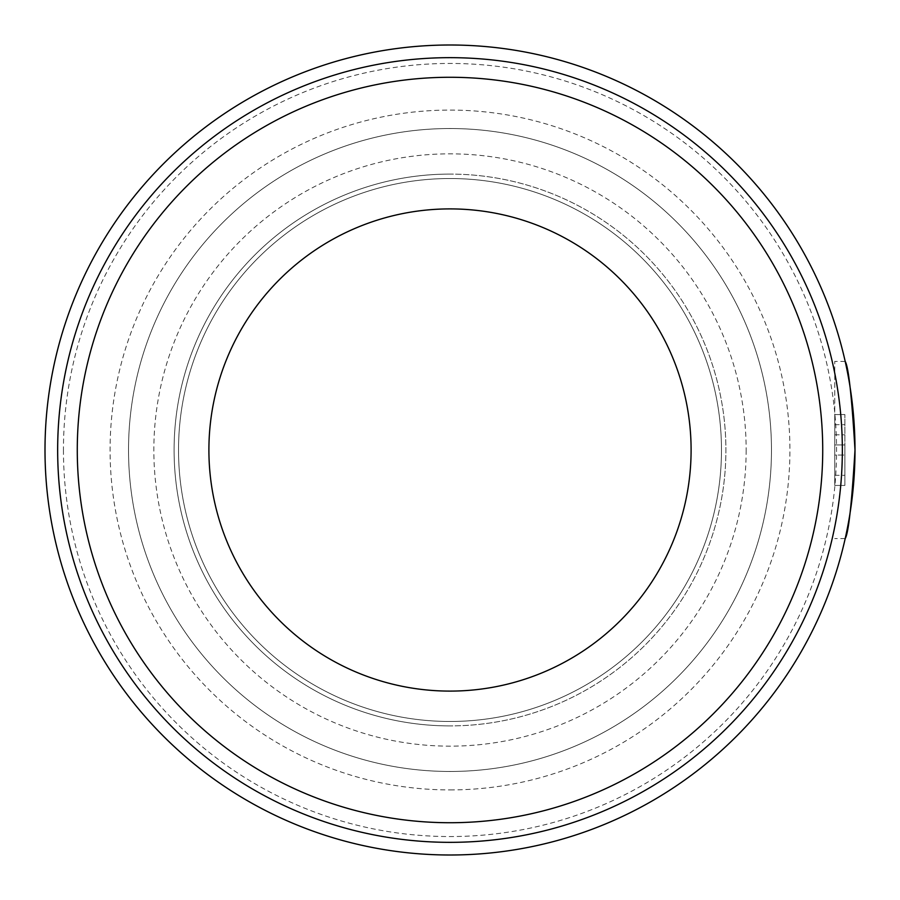 <?xml version="1.0" encoding="UTF-8"?>
<svg xmlns="http://www.w3.org/2000/svg" width="900" height="900" viewBox="0 0 900 900"><rect width="100%" height="100%" fill="white"/><g stroke="black" fill="none" stroke-linecap="round" stroke-linejoin="round"><path stroke-width="0.67" stroke-dasharray="4.5 3.38" d="M450 842.344A392.344 392.344 0 0 0 842.344 450A392.344 392.344 0 0 0 450 57.656A392.344 392.344 0 0 0 57.656 450A392.344 392.344 0 0 0 450 842.344M450 822.724A372.724 372.724 0 0 0 822.724 450A372.724 372.724 0 0 0 450 77.276A372.724 372.724 0 0 0 77.276 450A372.724 372.724 0 0 0 450 822.724M450 721.474A271.474 271.474 0 0 0 721.474 450A271.474 271.474 0 0 0 450 178.526A271.474 271.474 0 0 0 178.526 450A271.474 271.474 0 0 0 450 721.474A271.474 271.474 0 0 0 721.474 450A271.474 271.474 0 0 0 450 178.526A271.474 271.474 0 0 0 178.526 450A271.474 271.474 0 0 0 450 721.474M450 855A405 405 0 0 0 855 450A405 405 0 0 0 450 45A405 405 0 0 0 45 450A405 405 0 0 0 450 855A405 405 0 0 0 855 450A405 405 0 0 0 450 45M450 128.531A321.469 321.469 0 0 0 128.531 450A321.469 321.469 0 0 0 450 771.469A321.469 321.469 0 0 0 771.469 450A321.469 321.469 0 0 0 450 128.531A321.469 321.469 0 0 0 128.531 450A321.469 321.469 0 0 0 450 771.469A321.469 321.469 0 0 0 771.469 450A321.469 321.469 0 0 0 450 128.531A321.469 321.469 0 0 1 771.469 450A321.469 321.469 0 0 1 450 771.469A321.469 321.469 0 0 0 771.469 450M450 691.099A241.099 241.099 0 0 1 208.901 450A241.099 241.099 0 0 1 450 208.901A241.099 241.099 0 0 1 691.099 450A241.099 241.099 0 0 1 450 691.099M450 174.094A275.906 275.906 0 0 0 174.094 450A275.906 275.906 0 0 0 450 725.906A275.906 275.906 0 0 1 174.094 450A275.906 275.906 0 0 1 450 174.094A275.906 275.906 0 0 1 725.906 450A275.906 275.906 0 0 1 450 725.906A275.906 275.906 0 0 0 725.906 450A275.906 275.906 0 0 0 450 174.094M834.75 450L834.75 361.406L834.75 450M834.75 444.938L834.75 485.438L844.875 485.438L844.875 414.562L844.875 485.438L844.875 444.938L844.875 485.438L834.75 485.438L834.75 455.062L834.75 485.438L844.875 485.438L834.75 485.438L834.75 444.938L844.875 444.938L834.75 444.938L834.75 414.562L844.875 414.562L834.75 414.562L834.75 455.062L844.875 455.062L834.75 455.062L834.75 444.938L844.875 444.938L834.75 444.938L834.75 485.438L844.875 485.438L834.75 485.438L834.75 444.938L844.875 444.938M63.45 450A386.55 386.55 0 0 0 450 836.55A386.55 386.55 0 0 0 836.55 450A386.55 386.55 0 0 0 450 63.45A386.55 386.55 0 0 0 63.45 450M450 789.919A339.919 339.919 0 0 0 789.919 450A339.919 339.919 0 0 0 450 110.081A339.919 339.919 0 0 0 110.081 450A339.919 339.919 0 0 0 450 789.919M746.156 450A296.156 296.156 0 0 1 450 746.156A296.156 296.156 0 0 1 153.844 450A296.156 296.156 0 0 1 450 153.844A296.156 296.156 0 0 1 746.156 450M834.75 475.312L844.875 475.312M834.75 424.688L844.875 424.688L834.75 424.688M834.75 434.812L844.875 434.812M128.531 450A321.469 321.469 0 0 0 450 771.469M845.19 361.406L834.75 361.406M845.19 538.594L834.75 538.594"/><path stroke-width="1.35" d="M842.344 450A392.344 392.344 0 0 0 450 57.656A392.344 392.344 0 0 0 57.656 450A392.344 392.344 0 0 0 450 842.344A392.344 392.344 0 0 0 842.344 450A392.344 392.344 0 0 1 450 842.344A392.344 392.344 0 0 1 57.656 450M450 855A405 405 0 0 0 855 450A405 405 0 0 0 450 45A405 405 0 0 0 45 450A405 405 0 0 0 450 855M855 450C851.76 396.18 848.498 366.649 845.19 361.406C848.498 366.649 851.76 396.18 855 450C851.76 396.18 848.498 366.649 845.19 361.406C848.498 366.649 851.76 396.18 855 450C851.76 503.82 848.498 533.351 845.19 538.594C848.498 533.351 851.76 503.82 855 450C851.76 503.82 848.498 533.351 845.19 538.594C848.498 533.351 851.76 503.82 855 450M450 691.099A241.099 241.099 0 0 1 208.901 450A241.099 241.099 0 0 1 450 208.901A241.099 241.099 0 0 1 691.099 450A241.099 241.099 0 0 1 450 691.099M822.724 450A372.724 372.724 0 0 0 450 77.276A372.724 372.724 0 0 0 77.276 450A372.724 372.724 0 0 0 450 822.724A372.724 372.724 0 0 0 822.724 450"/></g></svg>
